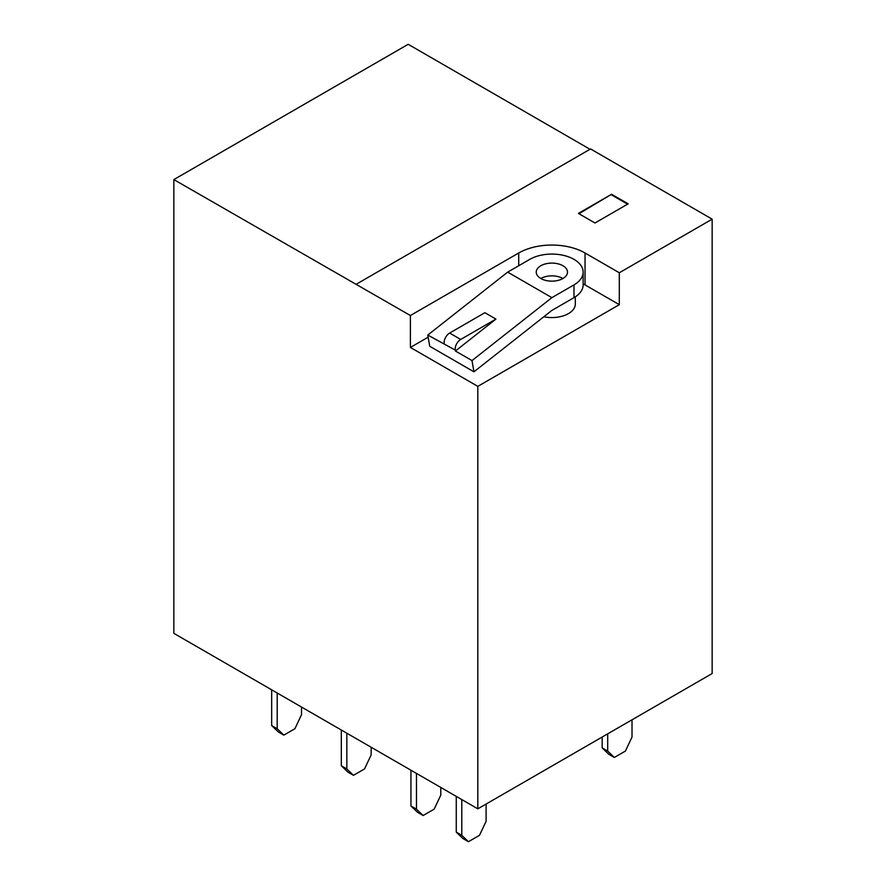 <?xml version="1.0" encoding="UTF-8"?>
<svg xmlns="http://www.w3.org/2000/svg" width="886" height="886" viewBox="0 0 886 886"><rect width="100%" height="100%" fill="white"/><g stroke="black" fill="none" stroke-linecap="round" stroke-linejoin="round"><path stroke-width="1.33" d="M590.01 149.28L408.18 44.3L173.844 179.592L173.844 633.335L477.82 808.829L477.82 386.362L619.303 304.673L619.303 272.766L585.037 252.986A46.892 27.078 0 0 0 518.72 252.986L410.395 315.527L173.844 179.592M477.82 808.829L712.156 673.537L712.156 219.163L590.563 148.959L356.227 284.251M712.156 219.163L619.303 272.766M611.562 194.267L578.403 213.415L594.982 222.984L628.152 203.846L611.562 194.267L578.957 213.736M428.148 337.178L410.395 347.434L477.82 386.362M410.395 347.434L410.395 315.527M440.785 787.455L440.785 795.119L434.162 809.151L423.098 815.53L416.475 809.151L410.949 805.961L410.949 770.222M416.475 773.412L416.475 809.151M423.098 815.53L417.572 812.34L410.949 805.961M486.104 804.045L486.104 821.278L479.481 835.321L468.428 841.7L461.794 835.321L456.268 832.131L456.268 796.392M461.794 799.582L461.794 835.321M468.428 841.7L462.902 838.51L456.268 832.131M632.017 719.809L632.017 737.041L625.383 751.084L614.33 757.464L607.696 751.084L602.17 747.884L602.17 737.041M607.696 733.852L607.696 751.084M614.33 757.464L608.804 754.274L602.17 747.884M301.517 707.05L301.517 714.703L294.883 728.746L283.83 735.125L277.196 728.746L271.67 725.556L271.67 689.817M277.196 693.007L277.196 728.746M283.83 735.125L278.304 731.936L271.67 725.556M341.309 730.02L341.309 765.759L347.943 772.138L353.47 775.328L346.836 768.948L341.309 765.759M346.836 733.209L346.836 768.948M371.156 747.252L371.156 754.905L364.523 768.948L353.47 775.328M619.303 304.673L585.037 284.893A46.892 27.078 0 0 0 583.143 283.852M543.838 316.756A23.446 13.534 0 0 0 568.458 313.611A23.446 13.534 0 0 0 575.324 304.031L575.324 296.832M627.598 204.157L611.562 194.909M473.944 371.81L471.994 360.58L455.415 351.011L455.26 350.103L427.783 335.052L429.732 346.282L473.944 371.81L551.878 310.421L573.984 297.652A31.265 18.052 0 0 0 583.143 284.893L583.143 272.124A31.265 18.052 0 0 0 563.839 255.445A31.265 18.052 0 0 0 529.773 259.365L507.667 272.124L551.878 297.652L573.984 284.893A31.265 18.052 0 0 0 583.143 272.124M427.783 335.052L507.667 272.124M471.994 360.58L551.878 297.652M562.931 278.503A15.627 9.026 0 0 0 567.505 272.124A15.627 9.026 0 0 0 557.859 263.784A15.627 9.026 0 0 0 540.825 265.745A15.627 9.026 0 0 0 536.24 272.124A15.627 9.026 0 0 0 545.898 280.463A15.627 9.026 0 0 0 562.931 278.503A15.627 9.026 0 0 0 540.825 278.503M455.26 350.103A7.819 4.508 120 0 1 460.698 339.438L495.927 319.093L484.875 312.714L449.634 333.058A7.819 4.508 -60 0 0 444.207 343.724M495.927 319.093L455.415 351.011M585.037 284.893L585.037 252.986M518.72 265.745L518.72 252.986M573.984 284.893L573.984 297.652M460.698 339.438L449.634 333.058"/></g></svg>
